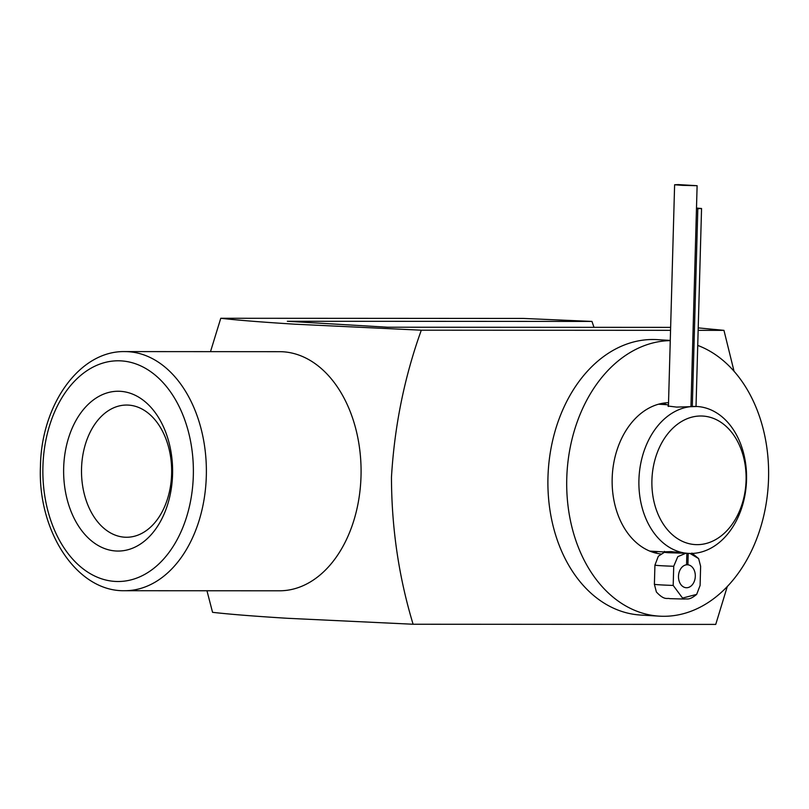 <?xml version="1.0" encoding="UTF-8"?>
<svg xmlns="http://www.w3.org/2000/svg" width="809" height="809" viewBox="0 0 809 809"><rect width="100%" height="100%" fill="white"/><g stroke="black" fill="none" stroke-linecap="round" stroke-linejoin="round"><path stroke-width="1.21" d="M697.095 406.502A73.579 53.768 -86.6 0 1 746.474 481.557A73.579 53.768 -86.6 0 1 690.674 553.467A73.579 53.768 -86.6 0 1 688.358 553.396A73.579 53.768 -86.6 0 1 638.979 478.341A73.579 53.768 -86.6 0 1 694.779 406.431A73.579 53.768 -86.6 0 1 697.095 406.502L676.526 407.089L667.981 406.037L668.446 405.602M700.786 415.998A64.376 47.043 93.4 0 0 651.912 480.293A64.376 47.043 93.4 0 0 697.196 544.649A64.376 47.043 93.4 0 0 746.08 480.344A64.376 47.043 93.4 0 0 700.786 415.998M664.361 551.829L671.076 551.617L688.358 553.396M660.892 554.003A75.874 55.447 -86.6 0 1 612.17 478.432A75.874 55.447 -86.6 0 1 668.527 402.67M662.692 403.266A75.874 55.447 -86.6 0 1 666.747 404.702M697.732 345.423A137.955 100.812 -86.6 0 1 768.55 478.513A137.955 100.812 -86.6 0 1 659.477 616.165L640.677 615.052A137.955 100.812 -86.6 0 1 547.966 477.29A137.955 100.812 -86.6 0 1 657.039 339.638L670.267 340.417M659.477 616.165A137.955 100.812 -86.6 0 1 566.765 478.402A137.955 100.812 -86.6 0 1 670.267 340.629M658.01 551.586A75.874 55.447 -86.6 0 1 653.824 552.537M686.548 564.722L687.893 564.803L688.206 553.386M686.871 553.305L686.548 564.803A11.498 8.403 93.4 0 0 678.488 576.241A11.498 8.403 93.4 0 0 686.214 587.728A11.498 8.403 93.4 0 0 695.305 576.251A11.498 8.403 93.4 0 0 687.893 564.803M664.401 552.304L658.344 556.208L654.926 565.147L654.39 584.31L656.382 591.986C664.624 600.865 667.233 597.72 669.7 598.65L684.414 599.044C687.276 598.458 688.934 600.713 696.68 594.382M689.946 553.417L698.632 558.604L700.624 566.28L700.098 585.443L696.67 594.382L682.553 598.073L673.189 585.433L673.725 566.27L677.78 556.683L685.627 553.366M664.381 551.364L664.351 552.335L668.052 552.709L686.325 553.275M696.488 208.055L701.555 208.51L697.813 208.682L692.302 406.27M678.357 184.594L674.615 184.765L682.483 185.352L697.115 185.706L678.357 184.594M690.957 406.28L697.115 185.706M697.813 208.682L696.478 208.601M63.668 467.915A79.899 54.496 90 0 1 120.349 391.313A79.899 54.496 90 0 1 172.57 474.387A79.899 54.496 90 0 1 115.889 550.99A79.899 54.496 90 0 1 63.668 467.915M171.629 473.831A66.105 45.082 -90 0 0 126.619 405.046A66.105 45.082 -90 0 0 81.537 468.482A66.105 45.082 -90 0 0 126.548 537.257A66.105 45.082 -90 0 0 171.629 473.831M279.479 590.792A119.56 81.537 -90 0 0 361.016 476.076A119.56 81.537 -90 0 0 282.887 351.773A119.56 81.537 -90 0 0 279.611 351.682L124.91 351.591A119.56 81.537 90 0 1 206.315 475.995A119.56 81.537 90 0 1 124.778 590.712L279.479 590.792M670.55 330.325L421.307 330.193C404.47 376.903 394.519 425.898 391.465 477.199C391.576 527.933 398.786 576.938 413.096 624.245L287.084 618.268C254.016 616.215 229.18 614.233 212.555 612.322L206.962 590.752M421.307 330.193L295.305 324.217C262.237 322.164 237.391 320.182 220.766 318.271L210.502 351.642M594.008 327.332L591.955 321.426L523.413 318.433L220.766 318.271M734.056 371.28L723.954 330.355L698.218 327.888M413.096 624.245L715.743 624.406L727.291 586.535M670.631 327.372L387.592 327.22L287.326 321.264L591.955 321.426M723.954 330.355L698.147 330.335M654.39 584.31A22.996 0.678 1.6 0 0 660.427 584.867A22.996 0.678 1.6 0 0 673.189 585.433M654.926 565.147A22.996 0.678 1.6 0 0 660.963 565.703A22.996 0.678 1.6 0 0 673.725 566.27M42.917 466.682A110.358 75.267 -90 0 0 115.04 581.418A110.358 75.267 -90 0 0 193.321 475.621A110.358 75.267 -90 0 0 121.198 360.885A110.358 75.267 -90 0 0 42.917 466.682M664.361 551.971L649.769 551.101M668.467 404.803L658.506 404.207M696.023 406.442L701.555 208.51M691.887 553.073L698.642 558.604M668.426 406.482L674.615 184.765M124.91 351.591C79.191 350.56 41.178 405.329 40.45 466.429C37.507 530.795 76.531 591.895 124.778 590.712"/></g></svg>
